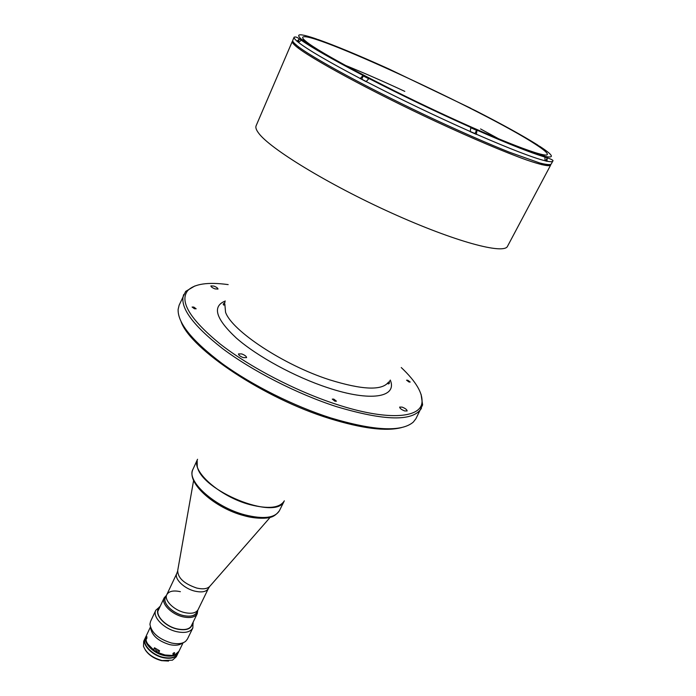 <?xml version="1.0" encoding="UTF-8"?>
<svg xmlns="http://www.w3.org/2000/svg" width="696" height="696" viewBox="0 0 696 696"><rect width="100%" height="100%" fill="white"/><g stroke="black" fill="none" stroke-linecap="round" stroke-linejoin="round"><path stroke-width="1.04" d="M146.769 638.215L146.926 636.918L146.769 638.215M146.578 638.745L146.839 636.64L146.578 638.745M316.784 39.359L315.949 38.976M316.462 39.22L317.846 39.742L316.854 39.202M301.577 40.194L299.358 38.924L298.045 41.986L298.506 42.343M299.271 39.133L297.018 41.186C294.765 39.237 293.799 37.897 294.121 37.175C295.53 36.653 297.279 37.236 299.358 38.932L300.037 39.089M302.699 40.255L303.534 40.664M302.76 40.133L300.829 39.376L302.673 40.316M304.987 41.299L302.299 40.255M368.523 78.639L363.208 75.942L361.737 79.179L366.139 81.519M366.731 77.186L364.8 76.456L366.635 77.404M386.776 68.225L385.836 67.773M473.28 109.742L472.654 109.437M473.558 109.872L474.402 110.159L473.35 109.603M538.582 145.821L538.043 145.56M540.287 146.665L535.963 144.446M545.064 160.706L545.716 160.872L547.282 157.914L544.82 156.948M543.002 155.556L546.073 157.061L543.002 155.556M546.604 157.174L543.854 155.869M470.27 131.509L474.959 133.536L476.56 130.352L471.053 127.855M475.142 129.317L472.123 127.977L475.142 129.317M544.237 164.126L550.614 165.178L507.549 246.227C504.208 254.797 455.097 241.782 391.509 212.985C327.947 184.283 269.23 148.231 258.46 132.893C256.171 129.804 255.389 127.429 256.119 125.759L292.303 41.421L297.131 45.727M404.637 410.936L407.143 410.971C407.03 409.7 405.376 408.421 402.175 407.116L399.661 407.082C399.765 408.343 401.427 409.631 404.637 410.936M215.02 288.892L217.996 289.075C217.926 288.153 216.552 287.152 213.863 286.082L210.879 285.899C210.949 286.813 212.332 287.813 215.02 288.892M243.295 357.622L246.575 357.631C246.532 356.404 244.94 355.178 241.782 353.933L238.493 353.916C238.537 355.143 240.137 356.378 243.295 357.622M194.428 308.754L196.15 308.815L193.836 307.093L192.105 307.032L194.428 308.754M334.915 401.2L336.446 401.192L333.793 399.104L332.262 399.113L334.915 401.2M408.996 382.008L410.205 382.052L407.778 380.233L406.56 380.181L408.996 382.008M401.696 427.535C386.271 431.59 362.233 428.597 329.573 418.54C264.341 398.469 190.826 349.262 181.151 321.865M421.08 394.319L422.603 404.941L415.947 418.67L413.293 422.098C401.479 432.242 373.935 430.841 330.678 417.905C293.86 406.142 252.074 385.21 222.476 363.799C192.418 341.214 177.628 323.092 178.124 309.415L179.133 305.205L185.658 291.415L194.897 285.952M421.419 408.361C413.076 421.637 384.714 421.045 336.342 406.595C297.183 393.919 252.448 371.046 222.442 348.496C192.139 324.728 179.237 306.727 183.735 294.478M401.261 367.54C416.217 381.695 423.098 393.51 421.924 402.993C419.879 418.426 386.21 420.671 336.638 404.411C296 391.239 249.42 366.966 219.805 343.728C190.086 319.246 179.351 301.577 187.607 290.728C194.254 283.864 207.782 281.828 228.175 284.612M283.75 501.816C274.868 520.477 201.492 490.784 197.255 466.477L197.159 460.326M547.291 157.861C551.911 159.384 553.738 160.471 552.781 161.098L551.154 164.16C549.866 164.995 546.055 164.595 539.722 162.968L509.255 152.137C488.505 143.82 464.275 133.249 436.557 120.425C371.368 90.062 309.268 56.341 296.296 45.049C293.573 42.752 292.39 41.186 292.755 40.359L294.121 37.175M360.241 78.491L366.07 81.667L368.958 78.517L369.741 78.622L363.068 75.464L360.241 78.491C328.329 61.683 307.745 49.651 298.48 42.386L297.018 41.186M314.253 38.236L317.037 39.211M535.102 144.037C543.715 149.57 547.787 153.059 547.3 154.495C546.36 158.462 500.92 141.253 439.489 112.561C378.102 83.929 319.142 52.27 306.318 41.708C303.587 39.507 302.377 38.036 302.708 37.306C306.788 28.806 485.564 111.551 535.102 144.037M345.103 65.259C363.155 72.558 383.052 81.267 404.82 91.376M480.553 128.943L498.945 138.965M471.062 108.532L475.881 110.864M317.837 39.455C334.48 45.336 356.483 54.418 383.844 66.694L388.951 68.991L384.131 66.877M361.781 79.074L360.189 78.605M298.48 42.386L301.281 40.211L303.117 40.533C306.527 41.882 306.031 41.49 301.629 39.341L300.428 39.011M298.114 41.812L296.966 41.299M538.025 145.273L537.19 144.733C534.719 143.794 535.555 144.324 539.687 146.334L540.461 146.812M476.751 129.891L470.374 126.933L470.896 127.446L470.192 131.657L476.334 134.363L477.03 130.169L476.569 130.256M545.803 160.706L546.969 161.307L547.195 158.088M546.969 161.307L545.038 160.75C532.805 157.696 509.924 148.866 476.395 134.25M476.821 129.943C509.455 144.22 531.77 152.929 543.759 156.052L544.933 157.113L545.038 160.75M476.334 134.363L475.011 133.432M165.831 596.69C161.411 601.831 171.668 613.072 183.318 615.568C190.948 617.082 195.541 615.786 197.116 611.68M197.734 610.392L197.255 613.698C195.097 617.308 190.382 618.37 183.083 616.865C171.538 614.377 160.941 603.58 164.169 597.847L166.44 595.402M150.388 627.096L146.36 635.648L146.125 640.572C147.126 643.843 149.588 646.932 153.511 649.82L147.717 643.957C151.38 649.333 156.983 653.005 164.526 654.962L171.634 655.414L164.526 654.962L158.618 652.804L164.752 654.901C168.928 655.797 172.434 655.675 175.261 654.536L178.959 651.265L183.1 642.765M178.776 651.604L178.62 651.961C176.384 655.763 171.642 656.981 164.413 655.615C152.955 653.318 142.663 642.382 146.029 636.344L146.204 636.005M178.62 651.961L177.767 653.701C175.531 657.511 170.79 658.738 163.56 657.372C152.111 655.084 141.827 644.148 145.203 638.101L146.029 636.344M145.038 638.45L143.715 641.242L143.498 646.297C146.247 653.109 152.424 657.851 162.029 660.539L172.451 660.173L176.245 656.833L177.602 654.049C175.357 657.868 170.624 659.086 163.386 657.729C151.946 655.441 141.662 644.496 145.038 638.45L145.125 638.275M168.562 661.061L161.594 660.652C154.234 658.747 148.779 655.162 145.238 649.881M197.568 459.264C190.669 470.713 219.832 496.709 249.812 504.609C268.369 509.298 279.87 508.037 284.333 500.833M174.705 653.013L172.921 653.605L174.035 653.996M150.614 627.949C151.902 635.552 158.262 641.112 169.702 644.635C175.244 645.792 179.438 645.288 182.291 643.121M160.063 606.573L155.817 610.218L150.545 621.432L149.927 624.225C151.371 632.768 158.549 639.032 171.46 643.008C177.706 644.322 182.43 643.757 185.623 641.329L187.407 639.093L192.844 627.957L193.027 622.372M155.817 610.218C152.128 616.778 163.934 628.984 176.906 631.716C185.084 633.343 190.399 632.09 192.844 627.957M159.514 607.721C152.894 612.845 163.934 626.33 177.376 629.114C186.467 630.776 191.496 628.906 192.47 623.512M159.166 608.461C153.859 613.889 164.7 626.304 177.341 628.94C185.71 630.524 190.634 628.966 192.113 624.251M158.618 652.804L159.601 650.751L154.486 647.767L153.511 649.82M153.511 649.968L155.034 648.159M146.299 638.084L146.847 638.415L146.865 636.622M166.796 594.654L176.836 573.365C173.861 578.593 184.066 588.703 195.037 591.182C201.962 592.679 206.416 591.783 208.391 588.485L196.698 612.524C194.671 615.943 190.199 616.934 183.309 615.516C172.399 613.15 162.377 602.962 165.43 597.542L166.796 594.654C163.751 600.048 173.791 610.227 184.71 612.602C191.609 614.037 196.072 613.045 198.099 609.653C196.072 613.045 191.609 614.037 184.71 612.602C173.791 610.227 163.751 600.048 166.796 594.654C168.884 591.165 173.417 590.173 180.377 591.687M155.225 648.289L156.348 650.943L159.462 651.056M174.252 653.796C174.966 652.543 174.653 652.317 173.313 653.135C172.608 654.397 172.921 654.614 174.252 653.796M173.782 652.978L173.217 654.04L174.357 653.387L173.782 652.978M318.907 40.272L314.444 38.28M363.66 75.951L369.071 78.352L363.66 75.951M475.455 110.699L470.905 108.506M543.324 155.765L543.793 155.982M544.324 156.426L545.716 157.079C547.978 157.922 547.195 157.409 543.367 155.547L541.888 155.025M471.027 127.499L476.229 129.804L471.027 127.499M476.56 130.352L471.114 127.559M472.288 128.038L473.776 128.734M390.299 380.068C397.459 397.216 371.142 402.236 327.677 387.698C294.756 376.884 257.303 356.439 236.362 338.082C215.63 318.707 211.941 306.344 225.286 301.003M388.464 382.156C382.043 390.795 362.294 389.969 329.234 379.703C283.333 364.904 231.759 330.67 225.556 312.234L224.799 303.743M550.614 165.178C549.04 166.657 540.896 164.882 526.193 159.836C505.139 152.302 472.401 138.469 436 121.574C370.829 91.237 308.772 57.49 295.826 46.145C293.103 43.831 291.928 42.256 292.303 41.421M363.399 75.49C332.288 59.177 312.139 47.493 302.951 40.464M301.464 39.272C295.139 33.608 299.628 33.338 314.923 38.463M388.951 68.991L470.8 108.272M475.768 110.803C502.286 124.384 522.809 135.72 537.329 144.794M552.781 161.098C552.389 161.864 550.466 161.898 547.021 161.202M539.835 146.404C552.876 154.895 554.851 158.27 545.751 156.53M470.252 131.544C434.878 115.78 400.165 99.119 366.122 81.545M470.687 127.229C436.262 111.83 402.453 95.604 369.28 78.544M243.835 515.614C215.795 508.437 186.11 483.415 192.949 469.304C185.954 480.98 214.907 507.088 244.835 514.84C263.349 519.442 274.876 518.068 279.4 510.725C276.295 514.84 272.91 517.111 269.256 517.519C268.256 518.224 256.345 519.312 244.113 515.692M193.592 480.553L177.715 570.485C177.715 577.871 184.057 583.735 196.751 588.059C203.302 589.521 207.747 588.833 210.096 585.997L270.231 517.276M314.401 38.271L313.774 38.08M470.896 127.446C436.296 111.96 402.314 95.648 368.958 78.517L363.208 75.942M547.282 157.914L544.342 156.443M225.069 302.229L223.233 304.013C223.373 305.222 223.816 305.396 224.556 304.535M388.003 382.844C387.803 383.966 388.211 384.201 389.247 383.548L389.482 380.999M187.607 290.728L185.658 291.415M421.924 402.993L422.603 404.941M542.436 163.699L541.88 164.752M298.575 46.858L298.106 47.954M363.068 75.464C331.835 59.003 311.234 47.25 301.281 40.211M477.03 130.169C503.826 141.906 524.044 150.092 537.686 154.73L544.933 157.113M190.887 626.774L197.255 613.698M157.975 611.001L164.169 597.847M279.4 510.725L283.959 501.59M192.949 469.304L197.212 460.03M192.931 622.563L193.236 623.111M159.967 606.764L159.358 606.877M208.391 588.485L209.557 586.624M176.836 573.365L177.558 571.294"/></g></svg>
